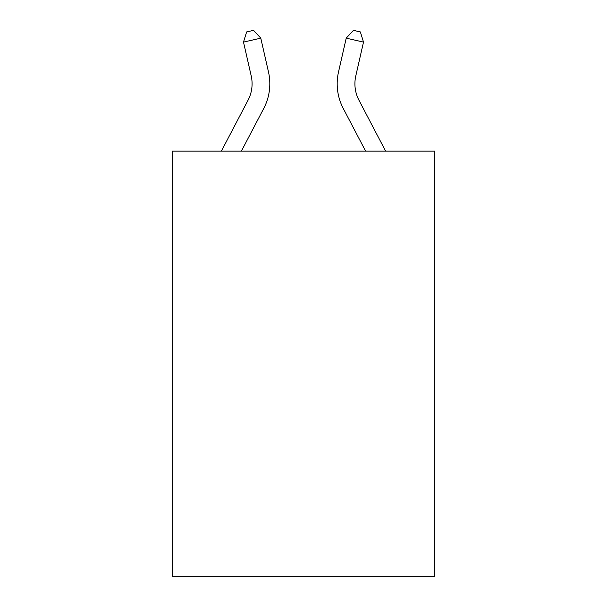 <?xml version="1.0" encoding="UTF-8"?>
<svg xmlns="http://www.w3.org/2000/svg" width="607" height="607" viewBox="0 0 607 607"><rect width="100%" height="100%" fill="white"/><g stroke="black" fill="none" stroke-linecap="round" stroke-linejoin="round"><path stroke-width="0.91" d="M434.695 151.143L434.695 576.65L172.305 576.65L172.305 151.143L434.695 151.143M221.365 151.143L248.035 100.231A35.456 35.456 -18.7 0 0 251.199 75.898L243.498 42.095L246.632 31.928L253.544 30.35L260.782 38.158L268.484 71.96A53.188 53.188 0 0 1 263.742 108.456L241.381 151.143M385.635 151.143L358.965 100.231A35.456 35.456 9.4 0 1 355.801 75.898L363.502 42.095L346.218 38.158L338.516 71.96A53.188 53.188 -170.6 0 0 343.259 108.456L365.619 151.143L343.259 108.456M243.498 42.095L260.782 38.158L268.484 71.96M248.035 100.231A35.456 35.456 0 0 0 251.199 75.898A35.456 35.456 0 0 1 248.035 100.231M338.516 71.96L346.218 38.158L353.456 30.35L360.368 31.928L363.502 42.095"/></g></svg>
